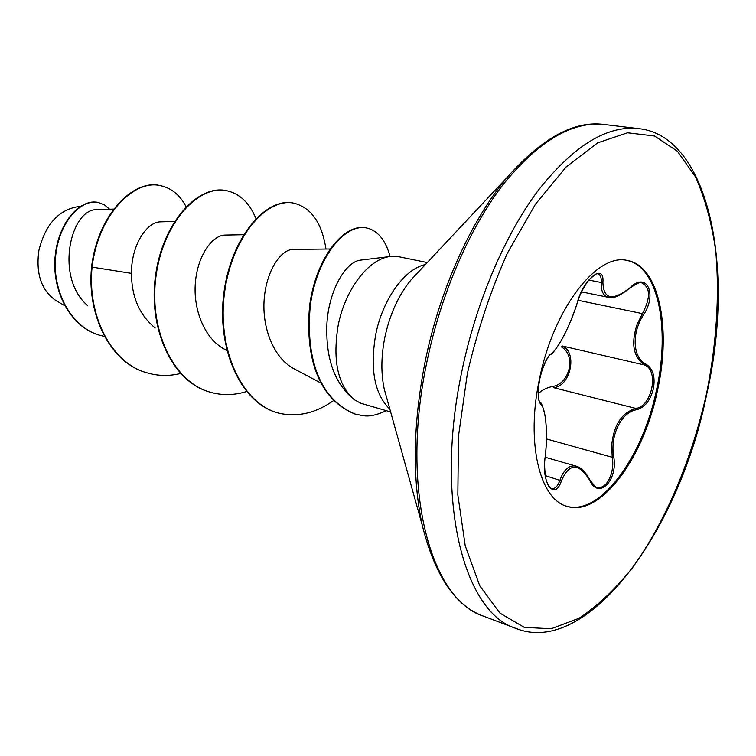 <?xml version="1.0" encoding="UTF-8"?>
<svg xmlns="http://www.w3.org/2000/svg" width="756" height="756" viewBox="0 0 756 756"><rect width="100%" height="100%" fill="white"/><g stroke="black" fill="none" stroke-linecap="round" stroke-linejoin="round"><path stroke-width="1.13" d="M545.199 456.671L545.256 456.794C544.197 462.332 544.443 469.788 545.974 479.153C547.609 485.031 549.47 488.159 551.568 488.527L551.568 488.527C554.913 489.198 557.73 486.363 560.007 480.022C563.967 469.249 569.391 464.638 576.28 466.206L576.289 466.206C581.251 467.662 585.739 472.169 589.746 479.739L589.699 480.277C578.765 462.644 569.334 462.833 561.415 480.844C554.535 501.975 540.871 482.441 545.199 456.671C547.987 433.897 545.851 407.994 540.691 404.073C537.714 400.68 537.393 392.326 539.756 379.021C542.912 365.734 546.711 357.286 551.152 353.685C558.108 349.026 570.808 324.23 577.13 303.222C583.216 278.973 604.639 262.067 602.901 282.271C603.496 299.556 612.568 301.332 630.135 287.62C646.616 271.253 657.38 293.772 643.781 314.468C631.203 333.037 632.687 358.098 646.248 364.326C653.004 368.767 655.395 376.866 653.401 388.641C650.443 400.302 644.868 407.333 636.684 409.733C621.375 411.916 609.686 435.683 613.777 457.021C617.973 480.618 598.421 500.132 589.699 480.277M589.746 479.739C594.263 485.881 596.692 488.319 597.032 487.072C606.18 490.37 615.1 472.821 612.237 457.285L611.67 445.416C613.759 424.872 621.838 412.549 635.9 408.457C651.738 406.463 659.204 371.272 645.029 365.12C633.396 357.531 630.75 343.98 637.081 324.466L642.458 313.636C650.699 297.76 650.51 287.526 641.882 282.933L641.882 282.933C640.965 281.478 637.015 283.179 630.022 288.027L629.625 288.083M538.215 393.602C542.704 389.623 547.627 387.252 552.995 386.477C561.15 384.7 566.565 378.69 569.24 368.437C570.846 358.042 568.172 350.822 561.226 346.768L562.284 345.993C577.764 352.126 570.667 386.354 553.638 387.677L635.9 408.457L636.684 409.733M626.724 260.385C658.051 266.159 670.307 327.603 656.69 389.094C643.176 456.728 599.886 516.584 566.442 506.142M539.406 379.38C553.279 308.788 597.155 252.627 627.263 260.48C658.939 265.658 671.451 327.442 657.72 389.349C644.14 457.399 600.434 517.51 566.972 506.312C539.812 499.555 525.789 442.657 539.406 379.38M80.344 206.407L79.229 206.454C58.959 209.403 45.521 224.022 38.906 250.312C35.655 273.814 41.419 290.616 56.19 300.737L64.6 305.575M390.635 411.935L360.914 403.298L354.8 400C337.998 385.929 332.432 361.188 338.102 325.779C344.944 289.633 368.626 258.826 389.983 256.549L360.338 260.159C346.068 261.633 329.266 289.198 326.97 322.623C325.335 357.739 334.294 383.311 353.836 399.329M389.983 256.549L399.055 256.794L427.272 262.549M113.797 209.072L97.052 209.705C71.092 208.042 54.139 276.819 87.583 305.566M174.532 221.442L160.603 221.839C146.919 221.791 131.204 244.916 131.468 273.379C131.591 296.947 139.51 315.157 155.216 328.01M243.545 234.71L224.957 235.078C212.238 235.286 197.637 255.471 195.388 282.46C192.997 309.431 204.441 338.367 224.173 349.064L226.838 350.519M329.985 248.998L292.978 249.404C280.797 249.556 266.329 270.686 264.184 299.244C261.926 327.783 273.606 357.9 293.753 368.626L321.016 383.103M131.468 273.379L92.081 267.114C98.214 214.647 134.058 179.144 160.376 185.636C171.48 188.046 180.041 195.076 186.061 206.719M104.593 336.467L99.839 335.324C69.902 326.875 51.691 289.217 55.755 255.008C59.554 220.601 81.941 198.582 98.46 202.532L104.489 204.914L109.601 209.232M91.57 266.981C86.562 315.611 110.867 362.889 146.201 372.595L146.702 372.746C111.378 363.041 87.063 315.753 92.081 267.114L91.57 266.981C97.704 214.543 133.547 179.049 159.875 185.541L160.13 185.589M99.603 335.258L99.367 335.191C69.439 326.743 51.219 289.085 55.292 254.895C59.091 220.497 81.468 198.488 97.987 202.438L98.223 202.485M146.702 372.746C157.739 376.044 169.032 376.299 180.561 373.502M255.944 218.56C249.461 202.806 239.633 193.508 226.441 190.654C198.705 184.748 163.485 222.141 156.142 275.231C148.431 328.217 172.377 381.355 209.582 392.024C221.631 395.596 233.944 395.445 246.532 391.561M325.968 249.045C321.905 222.803 311.16 207.503 293.744 203.147C266.906 197.382 232.054 236.666 224.626 292.043C216.83 347.316 240.417 402.249 277.49 412.842C296.503 417.624 315.205 413.532 333.604 400.567M390.105 256.53C385.569 240.011 377.716 230.486 366.547 227.953C344.651 223.247 316.613 257.938 310.319 305.424C305.736 353.477 316.868 398.629 355.679 414.269C363.211 415.28 367.794 419.051 386.354 410.706M226.176 190.597L225.902 190.55C198.157 184.644 162.937 222.018 155.594 275.099C147.883 328.066 171.829 381.185 209.034 391.854L209.308 391.939M293.451 203.099L293.167 203.043C266.31 197.278 231.459 236.543 224.031 291.901C216.235 347.146 239.832 402.069 276.904 412.663L277.197 412.748M366.547 227.953L365.913 227.839C344.008 223.124 315.97 257.805 309.676 305.273C305.084 353.298 316.225 398.44 355.046 414.08L355.358 414.175M581.515 291.882L608.58 297.373C603.316 296.078 600.878 291.117 601.266 282.508C601.549 277.471 600.396 274.617 597.807 273.946L597.816 273.937C597.779 272.292 594.575 274.57 588.187 280.769C582.857 288.433 579.209 295.87 577.244 303.08L577.215 302.929M552.995 386.477L553.638 387.677M540.691 404.073L540.266 402.863C541.22 401.909 542.846 406.255 545.142 415.913C546.9 428.491 546.928 442.118 545.256 456.794L545.17 456.87M545.293 475.656L561.415 480.844M546.493 438.952L612.237 457.285L613.777 457.021M551.152 353.685L550.633 354.422C552.022 354.035 554.885 350.548 559.213 343.952C565.554 333.812 571.564 320.185 577.244 303.08L577.13 303.222M562.284 345.993L645.029 365.12L646.248 364.326M602.901 282.271L601.266 282.508L588.754 280.051M578.123 300.302L642.458 313.636L643.781 314.468M630.135 287.62L630.022 288.027C619.816 295.965 612.672 299.083 608.58 297.373M461.661 372.235C434.407 501.256 464.118 612.672 515.828 628.359C587.119 657.333 679.644 531.44 706.869 393.441C735.701 267.029 708.476 135.315 638.404 128.624C606.983 125.184 573.653 145.7 538.414 190.172C504.904 234.747 476.015 302.239 461.661 372.235M467.397 373.313L458.476 436.193L457.843 494.972L465.233 545.785L479.739 585.749L499.971 613.144L524.333 627.367L551.218 628.727L579.077 618.228C597.703 605.906 615.573 588.981 632.678 567.454C665.838 521.319 691.957 458.854 706.586 393.46C716.546 343.507 719.608 296.172 715.79 251.455C711.85 223.218 705.093 198.365 695.52 176.876L677.433 151.266L654.507 136.004L627.499 132.801L597.561 142.903L566.253 166.84L535.503 204.129L507.427 253.09C490.663 290.654 477.32 330.731 467.397 373.313M416.991 273.511L507.607 176.885C542.213 137.857 574.437 120.402 604.271 124.513C572.226 121.007 538.489 141.051 503.061 184.625C469.391 228.312 440.635 294.5 426.63 363.239C400.009 489.935 430.958 600.047 483.67 616.206L515.828 628.359M507.607 176.885C471.319 219.694 439.519 289.841 424.929 362.691C413.05 424.059 412.143 478.179 422.217 525.051C434.832 575.666 455.32 606.047 483.67 616.206M416.934 273.577L411.16 279.739C398.516 295.095 389.709 314.487 384.728 337.923C381.09 356.671 380.948 373.776 384.294 389.245L386.59 397.458M425.354 264.6C404.753 268.616 382.432 299.508 375.609 335.106C369.864 369.675 374.626 394.377 389.879 409.223M386.571 397.382L422.217 525.051M160.376 185.636L159.875 185.541M99.839 335.324L99.367 335.191M98.46 202.532L97.987 202.438M353.827 399.338L354.8 400M604.271 124.513L638.404 128.624M225.902 190.55L226.441 190.654M209.034 391.854L209.582 392.024M293.167 203.043L293.744 203.147M276.904 412.663L277.49 412.842M355.046 414.08L355.679 414.269M545.189 457.248L576.28 466.197M540.266 402.863C539.765 404.299 536.949 396.352 539.198 382.234C539.982 372.736 548.213 354.422 550.633 354.422"/></g></svg>
